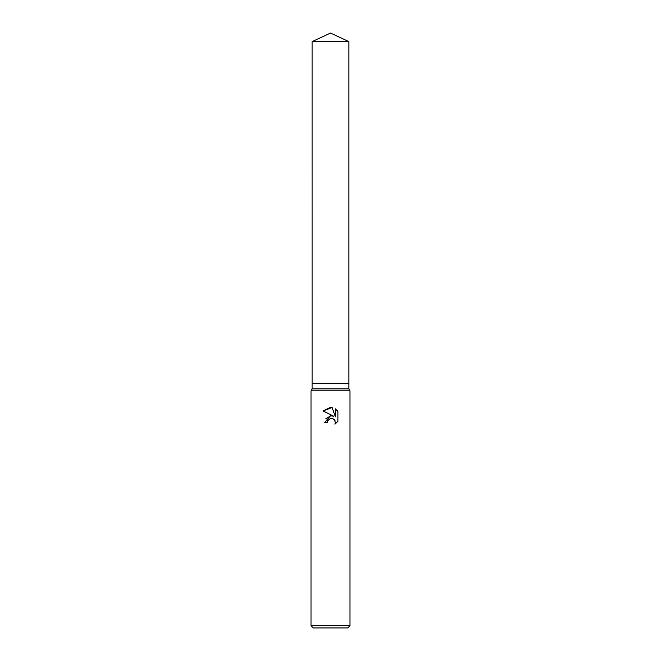 <?xml version="1.0" encoding="UTF-8"?>
<svg xmlns="http://www.w3.org/2000/svg" width="661" height="661" viewBox="0 0 661 661"><rect width="100%" height="100%" fill="white"/><g stroke="black" fill="none" stroke-linecap="round" stroke-linejoin="round"><path stroke-width="0.99" d="M312.149 41.602L348.851 41.602L330.5 33.05L312.149 41.602L312.157 383.322L330.5 383.322L312.149 383.322L312.149 388.875L348.851 388.875L349.958 390.8L349.958 625.727L311.042 625.727L313.264 627.95L347.736 627.95L349.958 625.727M348.851 41.602L348.843 383.322L330.5 383.322L348.851 383.322L348.851 388.875M312.149 388.875L311.042 390.8L349.958 390.8M330.5 418.471L327.798 420.586L327.377 422.396L324.749 422.396L330.5 415.819L333.689 416.207L323.064 410.968L330.5 407.308L332.111 407.482L335.358 416.818L335.358 408.82L337.936 411.431L337.936 421.297L334.945 424.164L335.367 422.371L334.202 419.553L332.904 418.686L330.5 418.471L332.227 418.471M327.377 422.396L327.641 420.933M334.945 424.164L337.936 421.297M333.689 416.207L331.921 415.794M330.88 415.786L325.848 418.702M327.798 420.586L330.492 418.479M333.028 418.735L334.995 420.677M337.936 411.431L335.358 408.82M332.111 407.482L323.072 410.977M311.042 390.8L311.042 625.727"/></g></svg>
